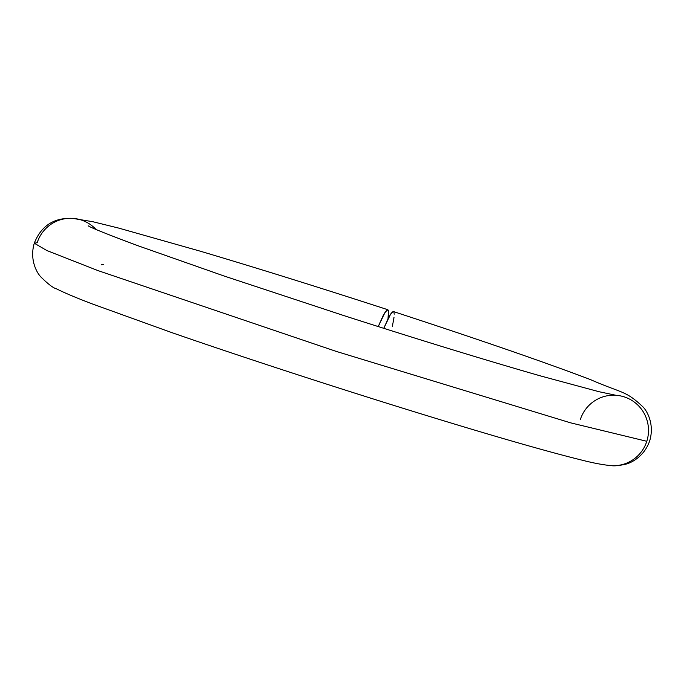 <?xml version="1.0" encoding="UTF-8"?>
<svg xmlns="http://www.w3.org/2000/svg" width="684" height="684" viewBox="0 0 684 684"><rect width="100%" height="100%" fill="white"/><g stroke="black" fill="none" stroke-linecap="round" stroke-linejoin="round"><path stroke-width="1.03" d="M580.297 419.625A35.252 34.952 93.3 0 1 614.865 395.224M615.874 395.284A35.252 34.952 93.3 0 1 646.799 441.291A35.252 34.952 -86.7 0 0 617.643 395.446M393.42 311.545L390.684 313.965L383.775 328.329L388.897 317L392.171 312.109L393.428 311.553C478.449 339.341 544.079 361.998 590.283 379.526C623.013 393.847 625.261 390.111 643.319 407.236C647.91 412.196 654.391 425.226 649.706 440.795C644.456 456.185 631.606 463 624.979 464.359C618.704 465.684 614.215 466.12 611.522 465.659C603.288 464.949 593.122 463.025 581.024 459.904C546.328 451.32 493.344 436.076 422.062 414.162C339.144 388.657 242.623 357.202 171.214 332.407L92.639 304.055C76.676 297.993 64.689 292.949 56.686 288.93C53.352 288.118 48.017 284.065 40.689 276.772C36.09 271.804 29.609 258.774 34.294 243.205L46.854 250.541L97.855 270.556L336.383 351.448L570.456 422.798L646.799 441.291L570.456 422.798L336.383 351.448L97.855 270.556L46.854 250.541L34.294 243.205L37.201 242.709A35.252 34.952 93.3 0 1 95.982 229.439A35.252 34.952 -86.7 0 0 71.777 218.307M388.674 312.374L388.016 318.718L388.426 310.416L387.725 309.715L386.622 310.305L383.348 315.213L378.218 326.567L385.143 312.161L387.871 309.741C320.121 287.725 257.577 268.205 200.232 251.173L118.683 228.088L92.862 221.727L72.478 218.341C62.201 218.068 43.725 219.367 34.294 243.205M103.703 264.375L101.429 264.759M612.223 465.693A35.252 34.952 -86.7 0 0 646.799 441.291A35.252 34.952 93.3 0 1 612.223 465.693M392.325 326.653L394.018 317.325M394.215 314.187L393.967 312.22M615.976 395.292L599.124 391.735L540.351 375.875C484.699 359.904 418.924 339.717 343.009 315.315L224.318 276.088L137.304 245.505C107.901 234.501 91.536 227.943 88.202 225.84"/></g></svg>
